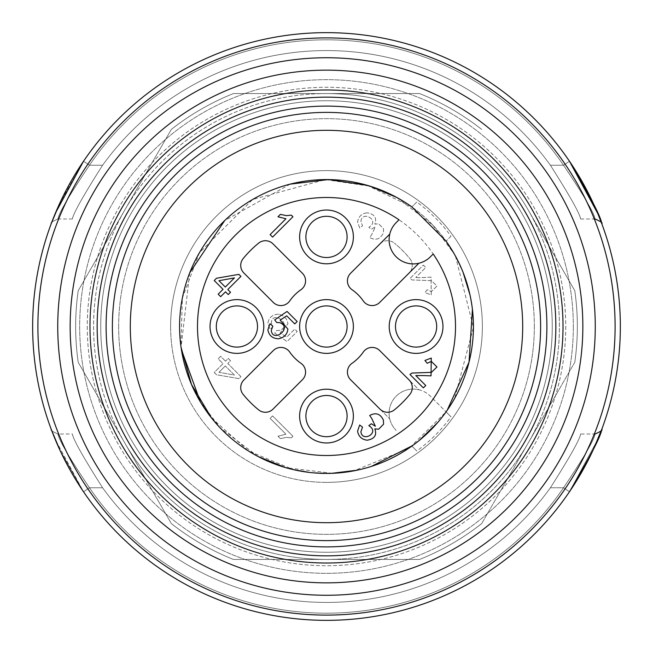 <?xml version="1.0" encoding="UTF-8"?>
<svg xmlns="http://www.w3.org/2000/svg" width="653" height="653" viewBox="0 0 653 653"><rect width="100%" height="100%" fill="white"/><g stroke="black" fill="none" stroke-linecap="round" stroke-linejoin="round"><path stroke-width="0.49" stroke-dasharray="3.27 2.45" d="M234.435 277.909L225.301 287.042L218.951 280.7L234.435 277.909M425.748 385.49L415.806 375.557L431.037 375.85L431.266 358.073L424.923 360.464L427.217 363.28L431.298 361.387L436.996 366.962L431.404 372.357L411.978 373.051L409.962 374.487L423.356 387.882L425.748 385.49M218.167 294.185L220.657 296.674L225.505 291.818L228.248 294.552L230.525 292.275L227.791 289.532L240.924 276.399L238.892 274.366L216.502 278.251L214.225 280.529L223.016 289.328L218.167 294.185M269.983 323.725L267.869 329.83C269.003 335.642 272.587 338.621 278.619 338.752C284.186 337.609 287.279 334.377 287.891 329.047L280.145 320.174L286.683 315.815L294.772 323.904L297.156 321.521L287.075 311.44L274.693 319.888L276.725 322.533L279.664 322.639C293.336 327.806 272.611 343.486 271.297 330.336L272.815 326.116L269.983 323.725M273.281 302.421L243.871 273.011A10.75 10.75 0 0 1 243.136 258.621A107.508 107.508 0 0 1 258.621 243.136A10.75 10.75 0 0 1 273.011 243.871L302.421 273.281A10.75 10.75 0 0 1 300.951 289.712A10.75 10.75 0 0 0 302.421 273.281L273.011 243.871A10.75 10.75 0 0 0 258.621 243.136A107.508 107.508 0 0 0 243.136 258.621A10.75 10.75 0 0 0 243.871 273.011L273.281 302.421A10.75 10.75 0 0 0 289.712 300.951A44.796 44.796 0 0 1 300.951 289.712A44.796 44.796 0 0 0 289.712 300.951A10.75 10.75 0 0 1 273.281 302.421L243.871 273.011A10.75 10.75 0 0 1 243.136 258.621A107.508 107.508 0 0 1 258.621 243.136A10.75 10.75 0 0 1 273.011 243.871L302.421 273.281A10.75 10.75 0 0 1 300.951 289.712A44.796 44.796 0 0 0 289.712 300.951A10.75 10.75 0 0 1 273.281 302.421M302.421 379.719L273.011 409.129A10.75 10.75 0 0 1 258.621 409.864A107.508 107.508 0 0 1 243.136 394.379A10.75 10.75 0 0 1 243.871 379.989L273.281 350.579A10.75 10.75 0 0 1 289.712 352.049A10.75 10.75 0 0 0 273.281 350.579L243.871 379.989A10.75 10.75 0 0 0 243.136 394.379A107.508 107.508 0 0 0 258.621 409.864A10.75 10.75 0 0 0 273.011 409.129L302.421 379.719A10.75 10.75 0 0 0 300.951 363.288A44.796 44.796 0 0 1 289.712 352.049A44.796 44.796 0 0 0 300.951 363.288A10.75 10.75 0 0 1 302.421 379.719L273.011 409.129A10.75 10.75 0 0 1 258.621 409.864A107.508 107.508 0 0 1 243.136 394.379A10.75 10.75 0 0 1 243.871 379.989L273.281 350.579A10.75 10.75 0 0 1 289.712 352.049A44.796 44.796 0 0 0 300.951 363.288A10.75 10.75 0 0 1 302.421 379.719M379.719 350.579L409.129 379.989A10.75 10.75 0 0 1 409.864 394.379A107.508 107.508 0 0 1 394.379 409.864A10.75 10.75 0 0 1 379.989 409.129L350.579 379.719A10.75 10.75 0 0 1 352.049 363.288A10.75 10.75 0 0 0 350.579 379.719L389.759 418.9L350.579 379.719A10.75 10.75 0 0 1 352.049 363.288A44.796 44.796 0 0 0 363.288 352.049A44.796 44.796 0 0 1 352.049 363.288A44.796 44.796 0 0 0 363.288 352.049A10.75 10.75 0 0 1 379.719 350.579A10.75 10.75 0 0 0 363.288 352.049A10.75 10.75 0 0 1 379.719 350.579L418.9 389.759A24.185 24.185 0 0 0 396.183 430.392A24.185 24.185 0 0 1 396.183 396.183A24.185 24.185 0 0 1 430.392 396.183L450.978 416.777A153.765 153.765 0 0 1 416.777 450.978L411.872 446.081A146.925 146.925 0 0 1 182.701 356.652A146.925 146.925 0 0 1 356.652 182.701A146.925 146.925 0 0 1 446.081 411.872L430.392 396.183A24.185 24.185 0 0 0 418.9 389.759L379.719 350.579M272.587 237.104L292.936 216.755L291.328 215.147L286.406 215.645L280.382 214.372L277.974 216.78L285.949 218.763L270.097 234.615L272.587 237.104M359.689 425.005L357.575 431.135C358.538 436.498 361.738 439.518 367.166 440.212C374.561 438.906 377.108 435.127 374.806 428.866L378.609 429.233L383.58 424.197L383.393 420.116C380.332 413.733 375.769 412.19 369.688 415.504L371.728 418.442L375.369 426.229L371.304 423.756L368.839 425.674C380.658 432.694 361.925 442.93 360.921 431.674L362.513 427.16L359.689 425.005M418.9 263.241L379.719 302.421A10.75 10.75 0 0 1 363.288 300.951A44.796 44.796 0 0 0 352.049 289.712A10.75 10.75 0 0 1 350.579 273.281A10.75 10.75 0 0 0 352.049 289.712A44.796 44.796 0 0 1 363.288 300.951A10.75 10.75 0 0 0 379.719 302.421A10.75 10.75 0 0 1 363.288 300.951A44.796 44.796 0 0 0 352.049 289.712A10.75 10.75 0 0 1 350.579 273.281L389.759 234.101M398.999 219.792L396.183 222.608A24.185 24.185 0 0 0 396.183 256.817A24.185 24.185 0 0 0 430.392 256.817L433.208 254.001M450.978 236.223L446.081 241.128L450.978 236.223A153.765 153.765 0 0 0 416.777 202.022L411.863 206.928L416.777 202.022M366.962 185.256L411.863 206.928A146.925 146.925 0 0 1 356.652 470.299A146.925 146.925 0 0 1 182.701 296.348A146.925 146.925 0 0 1 411.872 206.919A146.925 146.925 0 0 0 217.041 424.507A146.925 146.925 0 0 0 411.872 446.081L416.777 450.978M130.298 326.5A196.202 196.202 0 0 1 486.183 212.503A196.202 196.202 0 0 1 386.356 513.348A196.202 196.202 0 0 1 130.298 326.5M135.636 216.306A220.388 220.388 0 0 0 326.5 546.888A220.388 220.388 0 0 0 517.364 216.306A220.388 220.388 0 0 0 135.636 216.306M121.67 208.242A236.517 236.517 0 0 0 326.5 563.017A236.517 236.517 0 0 0 531.33 208.242A236.517 236.517 0 0 0 121.67 208.242M93.746 192.121A268.767 268.767 0 0 0 326.5 595.267A268.767 268.767 0 0 0 559.254 192.121A268.767 268.767 0 0 0 93.746 192.121M104.496 198.324A256.351 256.351 0 0 0 326.5 582.851A256.351 256.351 0 0 0 548.504 198.324A256.351 256.351 0 0 0 104.496 198.324M233.399 93.567A250.85 250.85 0 0 0 171.331 129.408L78.221 290.667L171.331 129.408A250.85 250.85 0 0 1 233.399 93.567L419.601 93.567L233.399 93.567A250.85 250.85 0 0 0 171.331 129.408A250.85 250.85 0 0 1 233.399 93.567L326.5 93.567A232.933 232.933 0 0 0 124.78 442.963L78.221 362.333L124.78 442.963A232.933 232.933 0 0 0 326.5 559.433L233.399 559.433L326.5 559.433A232.933 232.933 0 0 0 528.22 442.963L574.779 362.333L528.22 442.963A232.933 232.933 0 0 0 528.22 210.037L574.779 290.667L528.22 210.037A232.933 232.933 0 0 0 326.5 93.567A232.933 232.933 0 0 1 528.22 442.963A232.933 232.933 0 0 1 124.78 442.963A232.933 232.933 0 0 1 326.5 93.567L419.601 93.567A250.85 250.85 0 0 1 481.669 129.408A250.85 250.85 0 0 0 419.601 93.567A250.85 250.85 0 0 1 481.669 129.408A250.85 250.85 0 0 0 419.601 93.567L233.399 93.567M78.221 290.667A250.85 250.85 0 0 0 78.221 362.333A250.85 250.85 0 0 1 78.221 290.667A250.85 250.85 0 0 0 78.221 362.333A250.85 250.85 0 0 1 78.221 290.667L171.331 129.408L78.221 290.667M171.331 523.592A250.85 250.85 0 0 0 233.399 559.433A250.85 250.85 0 0 1 171.331 523.592A250.85 250.85 0 0 0 233.399 559.433L419.601 559.433A250.85 250.85 0 0 0 481.669 523.592A250.85 250.85 0 0 1 419.601 559.433A250.85 250.85 0 0 0 481.669 523.592A250.85 250.85 0 0 1 419.601 559.433L233.399 559.433A250.85 250.85 0 0 1 171.331 523.592L78.221 362.333L171.331 523.592M574.779 362.333A250.85 250.85 0 0 0 574.779 290.667A250.85 250.85 0 0 1 574.779 362.333A250.85 250.85 0 0 0 574.779 290.667A250.85 250.85 0 0 1 574.779 362.333L481.669 523.592L574.779 362.333M326.5 482.387A155.887 155.887 0 0 1 170.613 326.5A155.887 155.887 0 0 1 326.5 170.613A155.887 155.887 0 0 1 482.387 326.5A155.887 155.887 0 0 1 326.5 482.387M482.387 326.5A155.887 155.887 0 0 1 248.556 461.5A155.887 155.887 0 0 1 248.556 191.5A155.887 155.887 0 0 1 482.387 326.5M100.733 326.5A225.767 225.767 0 0 1 439.379 130.984A225.767 225.767 0 0 1 439.379 522.016A225.767 225.767 0 0 1 100.733 326.5A225.767 225.767 0 0 1 439.379 130.984A225.767 225.767 0 0 1 439.379 522.016A225.767 225.767 0 0 1 100.733 326.5A225.767 225.767 0 0 1 439.379 130.984A225.767 225.767 0 0 1 439.379 522.016A225.767 225.767 0 0 1 100.733 326.5A225.767 225.767 0 0 0 326.5 552.267A225.767 225.767 0 0 0 552.267 326.5A225.767 225.767 0 0 0 326.5 100.733A225.767 225.767 0 0 0 100.733 326.5A225.767 225.767 0 0 0 326.5 552.267A225.767 225.767 0 0 0 552.267 326.5A225.767 225.767 0 0 0 326.5 100.733A225.767 225.767 0 0 0 100.733 326.5M580.631 218.992L595.046 218.992C600.744 221.481 602.98 223.032 601.764 223.653L597.789 213.539L601.764 223.653L597.789 213.539L569.457 161.209L563.531 165.242C583.847 195.476 594.352 213.392 595.046 218.992C594.238 213.18 583.733 195.255 563.531 165.242C583.847 195.476 594.352 213.392 595.046 218.992C594.238 213.18 583.733 195.255 563.531 165.242C583.847 195.476 594.352 213.392 595.046 218.992C594.238 213.18 583.733 195.255 563.531 165.242C583.847 195.476 594.352 213.392 595.046 218.992C594.238 213.18 583.733 195.255 563.531 165.242C583.847 195.476 594.352 213.392 595.046 218.992C594.238 213.18 583.733 195.255 563.531 165.242C583.847 195.476 594.352 213.392 595.046 218.992C594.238 213.18 583.733 195.255 563.531 165.242L569.457 161.209A293.85 293.85 0 0 0 83.543 161.209L55.211 213.539L51.236 223.653L55.211 213.539L83.543 161.209L89.469 165.242L102.594 165.242C83.364 195.492 73.291 213.409 72.369 218.992C73.169 213.653 83.241 195.737 102.594 165.242C83.364 195.492 73.291 213.409 72.369 218.992C73.169 213.653 83.241 195.737 102.594 165.242A275.933 275.933 0 0 1 550.406 165.242C569.636 195.492 579.709 213.409 580.631 218.992C579.831 213.653 569.759 195.737 550.406 165.242C569.636 195.492 579.709 213.409 580.631 218.992C579.831 213.653 569.759 195.737 550.406 165.242A275.933 275.933 0 0 0 102.594 165.242C83.364 195.492 73.291 213.409 72.369 218.992C73.169 213.653 83.241 195.737 102.594 165.242C83.364 195.492 73.291 213.409 72.369 218.992C73.169 213.653 83.241 195.737 102.594 165.242A275.933 275.933 0 0 1 550.406 165.242C569.636 195.492 579.709 213.409 580.631 218.992C579.831 213.653 569.759 195.737 550.406 165.242C569.636 195.492 579.709 213.409 580.631 218.992C579.831 213.653 569.759 195.737 550.406 165.242A275.933 275.933 0 0 0 102.594 165.242C83.364 195.492 73.291 213.409 72.369 218.992C73.169 213.653 83.241 195.737 102.594 165.242C83.364 195.492 73.291 213.409 72.369 218.992C73.169 213.653 83.241 195.737 102.594 165.242A275.933 275.933 0 0 1 550.406 165.242C569.636 195.492 579.709 213.409 580.631 218.992C579.831 213.653 569.759 195.737 550.406 165.242C569.636 195.492 579.709 213.409 580.631 218.992C579.831 213.653 569.759 195.737 550.406 165.242A275.933 275.933 0 0 0 102.594 165.242L89.469 165.242C69.153 195.476 58.648 213.392 57.954 218.992C58.762 213.18 69.267 195.255 89.469 165.242C69.153 195.476 58.648 213.392 57.954 218.992C58.762 213.18 69.267 195.255 89.469 165.242C69.153 195.476 58.648 213.392 57.954 218.992C58.762 213.18 69.267 195.255 89.469 165.242C69.153 195.476 58.648 213.392 57.954 218.992C58.762 213.18 69.267 195.255 89.469 165.242C69.153 195.476 58.648 213.392 57.954 218.992C58.762 213.18 69.267 195.255 89.469 165.242C69.153 195.476 58.648 213.392 57.954 218.992C58.762 213.18 69.267 195.255 89.469 165.242L83.543 161.209L89.469 165.242L83.543 161.209L59.798 203.132L83.543 161.209A293.85 293.85 0 0 1 569.457 161.209A293.85 293.85 0 0 0 83.543 161.209L89.469 165.242L83.543 161.209A293.85 293.85 0 0 1 569.457 161.209L593.202 203.132M597.789 439.461L569.457 491.791L597.789 439.461L601.764 429.348L597.789 439.461L569.457 491.791L563.531 487.758A286.683 286.683 0 0 1 89.469 487.758L102.594 487.758A275.933 275.933 0 0 0 550.406 487.758A275.933 275.933 0 0 1 102.594 487.758C83.364 457.508 73.291 439.591 72.369 434.008C73.169 439.347 83.241 457.263 102.594 487.758C83.364 457.508 73.291 439.591 72.369 434.008C73.169 439.347 83.241 457.263 102.594 487.758C83.364 457.508 73.291 439.591 72.369 434.008C73.169 439.347 83.241 457.263 102.594 487.758C83.364 457.508 73.291 439.591 72.369 434.008C73.169 439.347 83.241 457.263 102.594 487.758A275.933 275.933 0 0 0 550.406 487.758C569.636 457.508 579.709 439.591 580.631 434.008C579.831 439.347 569.759 457.263 550.406 487.758C569.636 457.508 579.709 439.591 580.631 434.008C579.831 439.347 569.759 457.263 550.406 487.758C569.636 457.508 579.709 439.591 580.631 434.008C579.831 439.347 569.759 457.263 550.406 487.758C569.636 457.508 579.709 439.591 580.631 434.008C579.831 439.347 569.759 457.263 550.406 487.758A275.933 275.933 0 0 1 102.594 487.758C83.364 457.508 73.291 439.591 72.369 434.008C73.169 439.347 83.241 457.263 102.594 487.758C83.364 457.508 73.291 439.591 72.369 434.008C73.169 439.347 83.241 457.263 102.594 487.758A275.933 275.933 0 0 0 550.406 487.758C569.636 457.508 579.709 439.591 580.631 434.008C579.831 439.347 569.759 457.263 550.406 487.758C569.636 457.508 579.709 439.591 580.631 434.008C579.831 439.347 569.759 457.263 550.406 487.758A275.933 275.933 0 0 1 102.594 487.758L89.469 487.758C69.153 457.524 58.648 439.608 57.954 434.008C58.762 439.82 69.267 457.745 89.469 487.758C69.153 457.524 58.648 439.608 57.954 434.008C58.762 439.82 69.267 457.745 89.469 487.758C69.153 457.524 58.648 439.608 57.954 434.008C58.762 439.82 69.267 457.745 89.469 487.758C69.153 457.524 58.648 439.608 57.954 434.008C58.762 439.82 69.267 457.745 89.469 487.758C69.153 457.524 58.648 439.608 57.954 434.008C58.762 439.82 69.267 457.745 89.469 487.758C69.153 457.524 58.648 439.608 57.954 434.008C58.762 439.82 69.267 457.745 89.469 487.758L83.543 491.791L89.469 487.758L83.543 491.791L59.798 449.868L83.543 491.791A293.85 293.85 0 0 0 569.457 491.791A293.85 293.85 0 0 1 83.543 491.791L89.469 487.758L83.543 491.791A293.85 293.85 0 0 0 569.457 491.791L563.531 487.758C583.847 457.524 594.352 439.608 595.046 434.008C594.238 439.82 583.733 457.745 563.531 487.758C583.847 457.524 594.352 439.608 595.046 434.008C594.238 439.82 583.733 457.745 563.531 487.758C583.847 457.524 594.352 439.608 595.046 434.008C594.238 439.82 583.733 457.745 563.531 487.758C583.847 457.524 594.352 439.608 595.046 434.008C594.238 439.82 583.733 457.745 563.531 487.758C583.847 457.524 594.352 439.608 595.046 434.008C594.238 439.82 583.733 457.745 563.531 487.758C583.847 457.524 594.352 439.608 595.046 434.008C594.238 439.82 583.733 457.745 563.531 487.758L569.457 491.791L593.202 449.868L569.457 491.791A293.85 293.85 0 0 1 83.543 491.791L89.469 487.758L102.594 487.758L89.469 487.758A286.683 286.683 0 0 0 563.531 487.758L569.457 491.791A293.85 293.85 0 0 1 83.543 491.791L59.798 449.868M55.211 213.539L83.543 161.209A293.85 293.85 0 0 1 569.457 161.209A293.85 293.85 0 0 0 83.543 161.209M563.531 165.242L569.457 161.209L563.531 165.242A286.683 286.683 0 0 0 89.469 165.242A286.683 286.683 0 0 1 563.531 165.242A286.683 286.683 0 0 0 89.469 165.242L102.594 165.242L89.469 165.242A286.683 286.683 0 0 1 563.531 165.242A286.683 286.683 0 0 0 89.469 165.242L102.594 165.242L89.469 165.242A286.683 286.683 0 0 1 563.531 165.242L550.406 165.242L563.531 165.242M597.781 213.515L569.457 161.209M59.709 449.664L83.543 491.791L55.219 439.485L51.236 429.348L55.211 439.461L83.543 491.791A293.85 293.85 0 0 0 569.457 491.791M55.211 439.461L51.236 429.348C50.02 429.968 52.256 431.519 57.954 434.008C52.256 431.519 50.02 429.968 51.236 429.348C50.02 429.968 52.256 431.519 57.954 434.008L72.369 434.008M620.35 326.5A293.85 293.85 0 0 0 179.575 72.018A293.85 293.85 0 0 0 179.575 580.982A293.85 293.85 0 0 0 620.35 326.5A293.85 293.85 0 0 0 179.575 72.018A293.85 293.85 0 0 0 179.575 580.982A293.85 293.85 0 0 0 620.35 326.5M170.613 326.5A155.887 155.887 0 0 0 326.5 482.387A155.887 155.887 0 0 0 482.387 326.5A155.887 155.887 0 0 0 326.5 170.613A155.887 155.887 0 0 0 170.613 326.5M326.5 170.613A155.887 155.887 0 0 0 191.5 404.444A155.887 155.887 0 0 0 461.5 404.444A155.887 155.887 0 0 0 326.5 170.613M528.22 210.037L574.779 290.667L528.22 210.037M104.496 454.676A256.351 256.351 0 0 1 326.5 70.149A256.351 256.351 0 0 1 548.504 454.676A256.351 256.351 0 0 1 104.496 454.676A256.351 256.351 0 0 1 326.5 70.149A256.351 256.351 0 0 1 548.504 454.676A256.351 256.351 0 0 1 104.496 454.676M93.746 460.879A268.767 268.767 0 0 1 326.5 57.733A268.767 268.767 0 0 1 559.254 460.879A268.767 268.767 0 0 1 93.746 460.879A268.767 268.767 0 0 1 326.5 57.733A268.767 268.767 0 0 1 559.254 460.879A268.767 268.767 0 0 1 93.746 460.879M121.67 444.758A236.517 236.517 0 0 1 326.5 89.983A236.517 236.517 0 0 1 531.33 444.758A236.517 236.517 0 0 1 121.67 444.758A236.517 236.517 0 0 0 444.758 531.33A236.517 236.517 0 0 0 531.33 208.242A236.517 236.517 0 0 0 208.242 121.67A236.517 236.517 0 0 0 121.67 444.758M525.118 211.825A229.35 229.35 0 0 1 441.175 525.118A229.35 229.35 0 0 1 127.882 441.175A229.35 229.35 0 0 1 211.825 127.882A229.35 229.35 0 0 1 525.118 211.825M135.636 436.694A220.388 220.388 0 0 1 326.5 106.112A220.388 220.388 0 0 1 517.364 436.694A220.388 220.388 0 0 1 135.636 436.694A220.388 220.388 0 0 1 326.5 106.112A220.388 220.388 0 0 1 517.364 436.694A220.388 220.388 0 0 1 135.636 436.694M141.072 433.559A214.119 214.119 0 0 1 326.5 112.381A214.119 214.119 0 0 1 511.928 433.559A214.119 214.119 0 0 1 141.072 433.559M156.589 424.597A196.202 196.202 0 0 1 326.5 130.298A196.202 196.202 0 0 1 496.411 424.597A196.202 196.202 0 0 1 156.589 424.597A196.202 196.202 0 0 1 462.006 184.611A196.202 196.202 0 0 1 326.5 522.702A196.202 196.202 0 0 1 156.589 424.597M367.166 212.788C361.738 213.482 358.538 216.502 357.575 221.865L359.689 227.995L362.513 225.84L360.921 221.326C361.925 210.07 380.658 220.306 368.839 227.326L371.304 229.244L375.369 226.771L371.728 234.558L369.688 237.496C375.769 240.81 380.332 239.267 383.393 232.884L383.58 228.803L378.609 223.767L374.806 224.134C377.108 217.873 374.561 214.094 367.166 212.788C374.561 214.094 377.108 217.873 374.806 224.134L378.609 223.767L383.58 228.803L383.393 232.884C380.332 239.267 375.769 240.81 369.688 237.496L371.728 234.558L375.369 226.771L371.304 229.244L368.839 227.326C380.658 220.306 361.925 210.07 360.921 221.326L362.513 225.84L359.689 227.995L357.575 221.865C358.538 216.502 361.738 213.482 367.166 212.788M291.328 437.853L292.936 436.245L272.587 415.896L270.097 418.385L285.949 434.237L277.974 436.22L280.382 438.628L286.406 437.355L291.328 437.853L286.406 437.355L280.382 438.628L277.974 436.22L285.949 434.237L270.097 418.385L272.587 415.896L292.936 436.245L291.328 437.853M409.129 273.011L379.719 302.421L409.129 273.011A10.75 10.75 0 0 0 409.864 258.621A107.508 107.508 0 0 0 394.379 243.136A107.508 107.508 0 0 1 409.864 258.621A10.75 10.75 0 0 1 409.129 273.011M379.989 243.871A10.75 10.75 0 0 1 394.379 243.136A10.75 10.75 0 0 0 379.989 243.871L350.579 273.281L379.989 243.871M353.379 326.5A26.879 26.879 0 0 1 313.065 349.779A26.879 26.879 0 0 1 313.065 303.221A26.879 26.879 0 0 1 353.379 326.5M353.379 416.092A26.879 26.879 0 0 1 313.065 439.363A26.879 26.879 0 0 1 313.065 392.812A26.879 26.879 0 0 1 353.379 416.092M416.092 299.621A26.879 26.879 0 0 1 439.363 339.935A26.879 26.879 0 0 1 392.812 339.935A26.879 26.879 0 0 1 416.092 299.621M299.621 236.908A26.879 26.879 0 0 1 339.935 213.637A26.879 26.879 0 0 1 339.935 260.188A26.879 26.879 0 0 1 299.621 236.908M236.908 353.379A26.879 26.879 0 0 1 213.637 313.065A26.879 26.879 0 0 1 260.188 313.065A26.879 26.879 0 0 1 236.908 353.379M278.619 314.248C272.587 314.379 269.003 317.358 267.869 323.17L269.983 329.275L272.815 326.884L271.297 322.664C272.611 309.514 293.336 325.194 279.664 330.361L276.725 330.467L274.693 333.112L287.075 341.56L297.156 331.479L294.772 329.096L286.683 337.185L280.145 332.826L287.891 323.953C287.279 318.623 284.186 315.391 278.619 314.248C284.186 315.391 287.279 318.623 287.891 323.953L280.145 332.826L286.683 337.185L294.772 329.096L297.156 331.479L287.075 341.56L274.693 333.112L276.725 330.467L279.664 330.361C293.336 325.194 272.611 309.514 271.297 322.664L272.815 326.884L269.983 329.275L267.869 323.17C269.003 317.358 272.587 314.379 278.619 314.248M225.505 361.182L220.657 356.326L218.167 358.815L223.016 363.672L214.225 372.471L216.502 374.749L238.892 378.634L240.924 376.601L227.791 363.468L230.525 360.725L228.248 358.448L225.505 361.182L228.248 358.448L230.525 360.725L227.791 363.468L240.924 376.601L238.892 378.634L216.502 374.749L214.225 372.471L223.016 363.672L218.167 358.815L220.657 356.326L225.505 361.182M418.214 277.745L415.806 277.443L425.748 267.51L423.356 265.118L409.962 278.513L411.978 279.949L431.404 280.643L436.996 286.038L431.298 291.613L427.217 289.72L424.923 292.536L431.266 294.927L431.037 277.15L418.214 277.745L431.037 277.15L431.266 294.927L424.923 292.536L427.217 289.72L431.298 291.613L436.996 286.038L431.404 280.643L411.978 279.949L409.962 278.513L423.356 265.118L425.748 267.51L415.806 277.443L418.214 277.745M451.313 404.019L446.081 411.872A146.925 146.925 0 0 0 447.158 410.337L437.706 422.524M472.421 309.391A146.925 146.925 0 0 0 469.956 294.781L472.421 309.391M463.083 272.358A146.925 146.925 0 0 0 453.884 253.291L463.083 272.358M409.921 447.444L446.081 411.872L450.978 416.777M347.102 326.5A20.602 20.602 0 0 1 316.199 344.343A20.602 20.602 0 0 1 316.199 308.657A20.602 20.602 0 0 1 347.102 326.5A20.602 20.602 0 0 0 316.199 308.657A20.602 20.602 0 0 0 316.199 344.343A20.602 20.602 0 0 0 347.102 326.5M347.102 416.092A20.602 20.602 0 0 1 316.199 433.935A20.602 20.602 0 0 1 316.199 398.24A20.602 20.602 0 0 1 347.102 416.092A20.602 20.602 0 0 0 316.199 398.24A20.602 20.602 0 0 0 316.199 433.935A20.602 20.602 0 0 0 347.102 416.092M416.092 305.898A20.602 20.602 0 0 1 433.935 336.801A20.602 20.602 0 0 1 398.24 336.801A20.602 20.602 0 0 1 416.092 305.898A20.602 20.602 0 0 0 395.481 326.5A20.602 20.602 0 0 0 416.092 347.102A20.602 20.602 0 0 0 436.694 326.5A20.602 20.602 0 0 0 416.092 305.898M305.898 236.908A20.602 20.602 0 0 1 336.801 219.065A20.602 20.602 0 0 1 336.801 254.76A20.602 20.602 0 0 1 305.898 236.908A20.602 20.602 0 0 0 326.5 257.519A20.602 20.602 0 0 0 347.102 236.908A20.602 20.602 0 0 0 326.5 216.306A20.602 20.602 0 0 0 305.898 236.908M236.908 347.102A20.602 20.602 0 0 1 219.065 316.199A20.602 20.602 0 0 1 254.76 316.199A20.602 20.602 0 0 1 236.908 347.102A20.602 20.602 0 0 0 257.519 326.5A20.602 20.602 0 0 0 236.908 305.898A20.602 20.602 0 0 0 216.306 326.5A20.602 20.602 0 0 0 236.908 347.102M218.951 372.3L225.301 365.958L218.951 372.3L234.435 375.091L225.301 365.958L234.435 375.091L218.951 372.3M118.658 326.5A207.842 207.842 0 0 0 430.425 506.499A207.842 207.842 0 0 0 430.425 146.501A207.842 207.842 0 0 0 118.658 326.5M87.273 326.5A239.227 239.227 0 0 0 446.113 533.681A239.227 239.227 0 0 0 446.113 119.319A239.227 239.227 0 0 0 87.273 326.5M573.326 326.5A246.826 246.826 0 0 1 326.5 573.326A246.826 246.826 0 0 1 79.674 326.5A246.826 246.826 0 0 1 326.5 79.674A246.826 246.826 0 0 1 573.326 326.5A246.826 246.826 0 0 0 326.5 79.674A246.826 246.826 0 0 0 79.674 326.5A246.826 246.826 0 0 0 326.5 573.326A246.826 246.826 0 0 0 573.326 326.5M550.406 487.758L563.531 487.758A286.683 286.683 0 0 1 89.469 487.758A286.683 286.683 0 0 0 563.531 487.758A286.683 286.683 0 0 1 89.469 487.758L102.594 487.758L89.469 487.758A286.683 286.683 0 0 0 563.531 487.758L550.406 487.758M37.898 326.5A288.602 288.602 0 0 1 326.5 37.898A288.602 288.602 0 0 1 615.102 326.5A288.602 288.602 0 0 1 326.5 615.102A288.602 288.602 0 0 1 37.898 326.5M565.727 326.5A239.227 239.227 0 0 1 206.887 533.681A239.227 239.227 0 0 1 206.887 119.319A239.227 239.227 0 0 1 565.727 326.5M534.342 326.5A207.842 207.842 0 0 1 222.575 506.499A207.842 207.842 0 0 1 222.575 146.501A207.842 207.842 0 0 1 534.342 326.5M398.999 433.208A129.008 129.008 0 0 1 200.038 351.991A129.008 129.008 0 0 1 351.991 200.038A129.008 129.008 0 0 1 433.208 398.999M290.242 184.122L224.681 220.575M189.721 272.84L181.061 347.355M211.409 417.822L248.483 450.986L293.262 469.613M309.212 472.405L331.487 473.343M357.077 470.209L371.475 466.373M412.459 445.656L419.259 440.44M72.369 218.992L57.954 218.992C52.256 221.481 50.02 223.032 51.236 223.653C50.02 223.032 52.256 221.481 57.954 218.992C52.256 221.481 50.02 223.032 51.236 223.653M595.046 434.008C600.744 431.519 602.98 429.968 601.764 429.348C602.98 429.968 600.744 431.519 595.046 434.008L580.631 434.008M595.046 218.992C600.744 221.481 602.98 223.032 601.764 223.653M407.823 448.872L353.763 470.87M353.044 471.009L332.336 473.311M332.279 473.311L285.475 467.581M258.115 456.545L220.232 427.96L200.373 401.856M181.412 349.665L180.889 346.123L182.383 297.899L199.418 252.76L252.646 199.483L325.276 179.583L370.243 186.236M396.673 197.418L432.768 225.04L454.455 254.295M455.459 256.098L473.425 327.357L454.627 398.403"/><path stroke-width="0.98" d="M234.435 277.909L218.951 280.7L225.301 287.042L234.435 277.909M257.519 326.5A20.602 20.602 0 0 1 236.908 347.102A20.602 20.602 0 0 1 216.306 326.5A20.602 20.602 0 0 1 236.908 305.898A20.602 20.602 0 0 1 257.519 326.5M347.102 416.092A20.602 20.602 0 0 1 326.5 436.694A20.602 20.602 0 0 1 305.898 416.092A20.602 20.602 0 0 1 326.5 395.481A20.602 20.602 0 0 1 347.102 416.092M436.694 326.5A20.602 20.602 0 0 1 416.092 347.102A20.602 20.602 0 0 1 395.481 326.5A20.602 20.602 0 0 1 416.092 305.898A20.602 20.602 0 0 1 436.694 326.5M347.102 236.908A20.602 20.602 0 0 1 316.199 254.76A20.602 20.602 0 0 1 316.199 219.065A20.602 20.602 0 0 1 347.102 236.908A20.602 20.602 0 0 0 316.199 219.065A20.602 20.602 0 0 0 316.199 254.76A20.602 20.602 0 0 0 347.102 236.908M347.102 326.5A20.602 20.602 0 0 1 316.199 344.343A20.602 20.602 0 0 1 316.199 308.657A20.602 20.602 0 0 1 347.102 326.5A20.602 20.602 0 0 0 316.199 308.657A20.602 20.602 0 0 0 316.199 344.343A20.602 20.602 0 0 0 347.102 326.5M236.908 305.898A20.602 20.602 0 0 0 219.065 336.801A20.602 20.602 0 0 0 254.76 336.801A20.602 20.602 0 0 0 236.908 305.898M305.898 416.092A20.602 20.602 0 0 0 336.801 433.935A20.602 20.602 0 0 0 336.801 398.24A20.602 20.602 0 0 0 305.898 416.092M416.092 347.102A20.602 20.602 0 0 0 433.935 316.199A20.602 20.602 0 0 0 398.24 316.199A20.602 20.602 0 0 0 416.092 347.102M423.634 375.581L415.806 375.557L425.748 385.49L423.356 387.882L409.962 374.487L411.978 373.051L431.404 372.357L436.996 366.962L431.298 361.387L427.217 363.28L424.923 360.464L431.266 358.073L431.037 375.85L423.634 375.581M228.248 294.552L225.505 291.818L220.657 296.674L218.167 294.185L223.016 289.328L214.225 280.529L216.502 278.251L238.892 274.366L240.924 276.399L227.791 289.532L230.525 292.275L228.248 294.552M287.891 329.047C287.279 334.377 284.186 337.609 278.619 338.752C272.587 338.621 269.003 335.642 267.869 329.83L269.983 323.725L272.815 326.116L271.297 330.336C272.611 343.486 293.336 327.806 279.664 322.639L276.725 322.533L274.693 319.888L287.075 311.44L297.156 321.521L294.772 323.904L286.683 315.815L280.145 320.174L287.891 329.047M236.908 299.621A26.879 26.879 0 0 0 213.637 339.935A26.879 26.879 0 0 0 260.188 339.935A26.879 26.879 0 0 0 236.908 299.621M299.621 416.092A26.879 26.879 0 0 0 339.935 439.363A26.879 26.879 0 0 0 339.935 392.812A26.879 26.879 0 0 0 299.621 416.092M416.092 353.379A26.879 26.879 0 0 0 439.363 313.065A26.879 26.879 0 0 0 392.812 313.065A26.879 26.879 0 0 0 416.092 353.379M353.379 236.908A26.879 26.879 0 0 0 313.065 213.637A26.879 26.879 0 0 0 313.065 260.188A26.879 26.879 0 0 0 353.379 236.908M353.379 326.5A26.879 26.879 0 0 0 313.065 303.221A26.879 26.879 0 0 0 313.065 349.779A26.879 26.879 0 0 0 353.379 326.5M300.951 289.712A44.796 44.796 0 0 0 289.712 300.951A10.75 10.75 0 0 1 273.281 302.421L243.871 273.011A10.75 10.75 0 0 1 243.136 258.621A107.508 107.508 0 0 1 258.621 243.136A10.75 10.75 0 0 1 273.011 243.871L302.421 273.281A10.75 10.75 0 0 1 300.951 289.712M289.712 352.049A44.796 44.796 0 0 0 300.951 363.288A10.75 10.75 0 0 1 302.421 379.719L273.011 409.129A10.75 10.75 0 0 1 258.621 409.864A107.508 107.508 0 0 1 243.136 394.379A10.75 10.75 0 0 1 243.871 379.989L273.281 350.579A10.75 10.75 0 0 1 289.712 352.049M352.049 363.288A44.796 44.796 0 0 0 363.288 352.049A10.75 10.75 0 0 1 379.719 350.579L409.129 379.989A10.75 10.75 0 0 1 409.864 394.379A107.508 107.508 0 0 1 394.379 409.864A10.75 10.75 0 0 1 379.989 409.129L350.579 379.719A10.75 10.75 0 0 1 352.049 363.288M350.579 273.281A10.75 10.75 0 0 0 352.049 289.712A44.796 44.796 0 0 1 363.288 300.951A10.75 10.75 0 0 0 379.719 302.421L418.9 263.241A24.185 24.185 0 0 1 389.759 234.101L350.579 273.281M286.406 215.645L291.328 215.147L292.936 216.755L272.587 237.104L270.097 234.615L285.949 218.763L277.974 216.78L280.382 214.372L286.406 215.645M374.806 428.866C377.108 435.127 374.561 438.906 367.166 440.212C361.738 439.518 358.538 436.498 357.575 431.135L359.689 425.005L362.513 427.16L360.921 431.674C361.925 442.93 380.658 432.694 368.839 425.674L371.304 423.756L375.369 426.229L371.728 418.442L369.688 415.504C375.769 412.19 380.332 413.733 383.393 420.116L383.58 424.197L378.609 429.233L374.806 428.866M389.759 234.101A24.185 24.185 0 0 1 396.183 222.608L398.999 219.792A129.008 129.008 0 0 0 200.038 301.009A129.008 129.008 0 0 0 351.991 452.962A129.008 129.008 0 0 0 433.208 254.001L430.392 256.817A24.185 24.185 0 0 1 418.9 263.241M411.863 206.928L411.872 206.919A146.925 146.925 0 0 0 182.701 296.348A146.925 146.925 0 0 0 356.652 470.299A146.925 146.925 0 0 0 446.081 241.128L411.863 206.928M156.589 228.403A196.202 196.202 0 0 0 326.5 522.702A196.202 196.202 0 0 0 496.411 228.403A196.202 196.202 0 0 0 156.589 228.403M141.072 219.441A214.119 214.119 0 0 0 326.5 540.619A214.119 214.119 0 0 0 511.928 219.441A214.119 214.119 0 0 0 141.072 219.441M135.636 216.306A220.388 220.388 0 0 0 326.5 546.888A220.388 220.388 0 0 0 517.364 216.306A220.388 220.388 0 0 0 135.636 216.306M525.118 441.175A229.35 229.35 0 0 0 441.175 127.882A229.35 229.35 0 0 0 127.882 211.825A229.35 229.35 0 0 0 211.825 525.118A229.35 229.35 0 0 0 525.118 441.175M208.242 531.33A236.517 236.517 0 0 1 121.67 208.242A236.517 236.517 0 0 1 444.758 121.67A236.517 236.517 0 0 1 531.33 444.758A236.517 236.517 0 0 1 208.242 531.33M104.496 198.324A256.351 256.351 0 0 0 326.5 582.851A256.351 256.351 0 0 0 548.504 198.324A256.351 256.351 0 0 0 104.496 198.324M93.746 192.121A268.767 268.767 0 0 0 326.5 595.267A268.767 268.767 0 0 0 559.254 192.121A268.767 268.767 0 0 0 93.746 192.121M620.35 326.5A293.85 293.85 0 0 1 179.575 580.982A293.85 293.85 0 0 1 179.575 72.018A293.85 293.85 0 0 1 620.35 326.5M59.798 203.132L51.236 223.653L59.798 203.132M593.202 203.132L597.789 213.539L569.457 161.209C590.279 196.3 601.046 217.114 601.764 223.653C601.16 217.367 590.394 196.553 569.457 161.209L597.789 213.539L601.764 223.653L597.781 213.515M55.211 213.539L51.236 223.653L55.211 213.539L83.543 161.209M59.798 449.868L51.236 429.348L59.798 449.868L55.211 439.461M593.202 449.868L601.764 429.348L593.202 449.868M51.236 429.348L59.709 449.664M569.457 491.791C590.279 456.7 601.046 435.886 601.764 429.348C601.16 435.633 590.394 456.447 569.457 491.791M595.046 434.008C600.744 431.519 602.98 429.968 601.764 429.348L597.789 439.461M447.158 410.337A146.925 146.925 0 0 0 472.421 309.391L469.025 362.17L447.158 410.337M469.956 294.781A146.925 146.925 0 0 0 463.083 272.358L469.956 294.781M453.884 253.291A146.925 146.925 0 0 0 446.081 241.128L453.884 253.291M615.102 326.5A288.602 288.602 0 0 0 182.195 76.564A288.602 288.602 0 0 0 182.195 576.436A288.602 288.602 0 0 0 615.102 326.5M366.962 185.256L328.508 179.583L290.242 184.122M224.681 220.575L189.721 272.84M181.061 347.355L191.484 384.462L211.409 417.822M293.262 469.613L309.212 472.405M331.487 473.343L357.077 470.209M371.475 466.373L412.459 445.656M419.259 440.44L437.706 422.524M595.046 218.992C600.744 221.481 602.98 223.032 601.764 223.653M409.921 447.444L407.823 448.872M353.763 470.87L353.044 471.009M285.475 467.581L258.115 456.545M200.373 401.856L181.412 349.665M370.243 186.236L396.673 197.418M454.455 254.295L455.459 256.098M454.627 398.403L451.313 404.019"/></g></svg>
